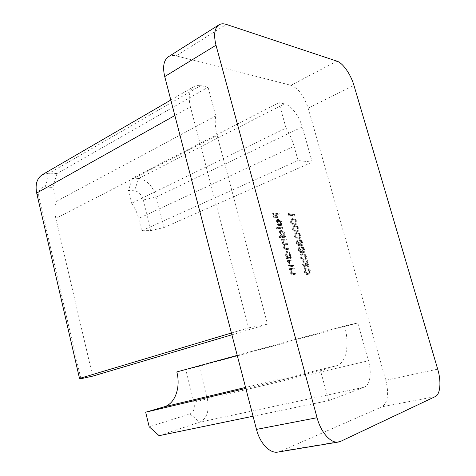 <?xml version="1.0" encoding="UTF-8"?>
<svg xmlns="http://www.w3.org/2000/svg" width="476" height="476" viewBox="0 0 476 476"><rect width="100%" height="100%" fill="white"/><g stroke="black" fill="none" stroke-linecap="round" stroke-linejoin="round"><path stroke-width="0.36" stroke-dasharray="2.38 1.78" d="M302.706 264.573L303.289 262.33L302.837 261.55C302.016 261.949 301.802 262.984 302.195 264.662C302.742 266.364 303.504 267.25 304.479 267.322L305.776 265.281L306.485 262.859L307.669 267.137L308.18 267.09L306.455 260.854L304.45 266.453L302.706 264.573L303.7 264.234L304.277 261.984L303.289 262.33M298.726 250.162L298.75 247.365L298.196 250.18L300.267 252.786L301.016 251.643L301.724 252.607L302.998 253.053C303.783 252.583 303.956 251.512 303.527 249.829C303.004 248.127 302.224 247.145 301.195 246.871L303.016 249.876L302.724 252.244L300.743 249.519L300.219 249.549L300.041 251.959L298.726 250.162L299.713 249.805L299.963 247.829L298.982 248.186M299.648 235.834C298.684 233.567 297.512 232.58 296.137 232.877L295.114 233.05C294.222 233.347 293.948 234.335 294.287 236.019C295.275 238.339 296.465 239.357 297.857 239.077L298.738 238.922C299.696 238.631 299.999 237.601 299.648 235.834L300.624 235.471C299.654 233.198 298.488 232.211 297.119 232.508L296.137 232.877M295.792 221.905C294.822 219.644 293.65 218.639 292.27 218.889L291.181 219.055C290.324 219.353 290.062 220.317 290.396 221.941C291.383 224.261 292.579 225.303 293.978 225.059L294.947 224.904C295.852 224.601 296.131 223.601 295.792 221.905L296.762 221.53C295.792 219.263 294.62 218.258 293.24 218.508L292.27 218.889M293.139 268.345L289.235 268.72L289.473 269.577L290.181 269.505L290.128 272.236C290.83 274.134 291.728 274.932 292.823 274.628L294.805 274.414L294.573 273.563L291.83 273.754L290.568 272.034L290.955 269.565L293.371 269.196L293.139 268.345L294.144 268L289.235 268.72M286.266 257.867L286.498 258.718L290.414 258.42L290.181 257.575L289.509 257.623L289.479 254.761C288.765 252.589 287.76 251.435 286.463 251.304L286.147 251.37C285.219 251.905 284.981 253.143 285.433 255.065L286.998 257.813L286.266 257.867L287.272 257.51L287.504 258.361L286.498 258.718M278.853 236.709L279.085 237.554L284.636 237.357L284.41 236.518L283.732 236.542L283.714 233.728C283 231.568 281.994 230.396 280.685 230.217L280.31 230.289C279.418 230.818 279.192 232.014 279.632 233.871L281.233 236.626L278.853 236.709L279.852 236.328L280.084 237.179L279.085 237.554M280.15 222.512L280.007 225.023L280.435 225.767L280.661 222.613C279.977 220.495 278.984 219.359 277.692 219.198L276.58 219.983L276.568 222.661L278.103 225.41L279.686 226.136L278.014 220.031L280.15 222.512L281.132 222.119L280.995 224.636L280.007 225.023M132.649 178.072L128.377 190.507L134.446 190.757C138.617 191.471 141.568 194.541 143.306 199.968L150.963 230.562L141.729 230.729L138.671 218.448C137.284 212.962 134.904 207.899 131.543 203.264L286.04 128.08L278.924 102.667L284.493 103.881L138.718 178.44L132.649 178.072L278.924 102.667M286.04 128.08C289.575 133.774 292.246 139.819 294.061 146.209L138.671 218.448M150.963 230.562L164.036 227.522L156.318 197.01L302.26 126.967L312.22 162.137L298.083 160.531L294.061 146.209M302.26 126.967C299.285 116.049 290.991 105.125 284.493 103.881M237.238 355.376L344.529 325.989L357.768 322.948L368.472 360.737L207.322 398.763L199.117 366.318L357.768 322.948M344.529 325.989C349.8 344.035 346.498 362.962 336.734 365.699L245.574 387.428M159.121 435.677L199.747 422.158L364.146 387.232L328.708 400.584L320.521 370.721L336.734 365.699M364.146 387.232C370.066 385.221 371.958 372.601 368.472 360.737M437.694 369.15L385.828 380.276L308.174 108.111L353.96 85.418M385.828 380.276C389.088 393.83 387.839 402.66 382.085 406.766L435.29 396.585M340.715 441.323L280.275 451.367L382.085 406.766M280.275 451.367L277.925 452.069M168.433 56.745C170.598 55.412 173.181 55.121 176.162 55.87L226.338 24.419M336.919 61.142L291.009 85.311L176.162 55.87M291.009 85.311C298.392 88.34 304.116 95.938 308.174 108.111M80.89 378.723L38.877 197.04C37.979 190.787 40.073 187.467 45.155 187.074L52.788 187.389L56.103 201.55C54.532 206.608 54.448 212.231 55.847 218.413L217.127 135.428L267.524 324.192L248.621 327.863L190.394 106.808L174.859 115.531M217.127 135.428C215.206 128.074 214.753 121.582 215.759 115.96L208.066 87.227L200.753 85.632C198.284 85.103 196.106 85.371 194.232 86.442C189.311 89.809 188.032 96.604 190.394 106.808M278.091 213.48L272.635 213.426L273.884 217.996L274.444 217.996L273.426 214.277L275.116 214.289L276.128 217.996L276.687 218.002L275.675 214.295L278.317 214.313L278.091 213.48L279.067 213.087L273.617 213.028L272.635 213.426M281.976 227.665L276.407 227.76L276.639 228.605L282.209 228.498L281.976 227.665L282.964 227.278L277.401 227.367L276.407 227.76M285.166 239.279L281.221 239.434L281.453 240.279L282.143 240.249L282.036 242.659L283.595 244.807L283.333 247.389C283.988 249.115 284.826 249.858 285.85 249.62L287.968 249.495L287.736 248.65L285.612 248.775C284.868 249.007 284.255 248.49 283.773 247.217L284.309 245.027L286.677 244.801L286.451 243.962L284.458 244.057C283.672 244.331 283.012 243.807 282.482 242.492L283.041 240.303L285.392 240.118L285.166 239.279L286.153 238.904L281.221 239.434M290.943 260.354L287.034 260.67L287.266 261.52L287.974 261.461L287.92 264.174C288.623 266.066 289.521 266.869 290.622 266.59L292.603 266.405L292.371 265.56L289.628 265.703L288.367 263.978L288.759 261.532L291.175 261.199L290.943 260.354L291.949 260.003L287.034 260.67M288.676 213.296L288.289 213.825L288.753 215.509L293.894 215.539L293.668 214.73L289.063 214.694L288.676 213.296L289.646 212.909L288.289 213.825M297.72 228.861C296.75 226.594 295.578 225.6 294.204 225.874L293.145 226.04C292.27 226.344 292.002 227.32 292.341 228.968C293.323 231.288 294.519 232.324 295.911 232.062L296.84 231.901C297.768 231.61 298.065 230.598 297.72 228.861L298.69 228.492C297.72 226.225 296.548 225.225 295.18 225.499L294.204 225.874M296.768 243.081L296.804 240.309L296.239 243.099L298.315 245.717L299.071 244.587L299.779 245.556L301.064 246.009C301.838 245.551 302.01 244.485 301.588 242.82C301.064 241.124 300.285 240.13 299.255 239.85L301.07 242.861L300.784 245.211L298.791 242.474L298.268 242.498L298.083 244.89L296.768 243.081L297.756 242.718L298.012 240.767L297.03 241.13M305.479 256.861C304.509 254.589 303.343 253.631 301.98 253.988L301.07 254.166C300.112 254.452 299.809 255.481 300.154 257.266C301.141 259.593 302.325 260.58 303.712 260.235L304.485 260.08C305.503 259.795 305.83 258.724 305.479 256.861L306.461 256.516C305.491 254.243 304.325 253.286 302.968 253.637L301.98 253.988M309.388 270.969C308.412 268.696 307.252 267.756 305.901 268.155L305.104 268.315C304.081 268.577 303.742 269.648 304.087 271.522C305.08 273.849 306.264 274.825 307.639 274.438L308.317 274.289C309.388 274.021 309.745 272.915 309.388 270.969L310.376 270.636C309.406 268.357 308.246 267.423 306.895 267.815L305.901 268.155M253.065 416.238L328.708 400.584M245.836 388.44L320.521 370.721M199.117 366.318L185.795 369.763L193.94 402.297C195.035 408.247 193.732 412.121 190.031 413.93L149.184 426.764M176.822 371.929L185.795 369.763M52.788 187.389L57.025 173.55L208.066 87.227M57.025 173.55L49.385 173.091L42.418 174.65M56.103 201.55L215.759 115.96M55.847 218.413L92.665 376.147M231.883 334.783L267.524 324.192M231.419 333.004L248.621 327.863M164.036 227.522L312.22 162.137M141.729 230.729L298.083 160.531M131.543 203.264L128.377 190.507M190.031 413.93L199.747 422.158C207.054 418.404 209.577 410.609 207.322 398.763L193.94 402.297M143.306 199.968L156.318 197.01C152.873 186.199 147.007 180.011 138.718 178.44L134.446 190.757M273.617 213.028L274.866 217.597L273.884 217.996M274.866 217.597L275.431 217.603L274.444 217.996M275.431 217.603L274.414 213.873L273.426 214.277M274.414 213.873L276.098 213.891L275.116 214.289M276.098 213.891L277.115 217.603L276.128 217.996M277.115 217.603L277.675 217.603L276.687 218.002M277.675 217.603L276.657 213.897L275.675 214.295M276.657 213.897L279.299 213.92L278.317 214.313M279.299 213.92L279.067 213.087M280.995 224.636L281.423 225.38L280.435 225.767M281.423 225.38L281.643 222.221L280.661 222.613M281.643 222.221C280.959 220.108 279.971 218.966 278.674 218.805L277.692 219.198M278.674 218.805L276.58 219.983M277.562 219.591L277.55 222.268L276.568 222.661M277.55 222.268L279.091 225.023L278.103 225.41M279.091 225.023L280.673 225.749L279.686 226.136M280.673 225.749L278.995 219.638L278.014 220.031M278.995 219.638L281.132 222.119M278.531 219.728L279.953 224.916L278.055 222.31L277.942 220.543L278.531 219.728L277.55 220.12L278.966 225.303L277.068 222.703L276.961 220.935L277.55 220.12M279.953 224.916L278.966 225.303M277.942 220.543L276.961 220.935M278.055 222.31L277.068 222.703M277.401 227.367L277.633 228.218L276.639 228.605M277.633 228.218L283.196 228.117L282.209 228.498M283.196 228.117L282.964 227.278M280.084 237.179L285.63 236.983L284.636 237.357M285.63 236.983L285.398 236.144L284.41 236.518M285.398 236.144L283.732 236.542M284.719 236.167L284.702 233.347L283.714 233.728M284.702 233.347C283.988 231.187 282.982 230.015 281.673 229.837L280.685 230.217M281.673 229.837L281.298 229.902C280.406 230.438 280.185 231.628 280.626 233.49L279.632 233.871M280.626 233.49L282.226 236.251L281.233 236.626M282.226 236.251L279.852 236.328M284.226 233.395L283.44 236.209C282.435 236.084 281.655 235.18 281.114 233.49L281.911 230.676C282.911 230.836 283.684 231.747 284.226 233.395L283.238 233.77L282.452 236.584C281.441 236.465 280.667 235.555 280.126 233.871L280.923 231.056C281.923 231.217 282.696 232.127 283.238 233.77M283.44 236.209L282.452 236.584M281.114 233.49L280.126 233.871M281.911 230.676L280.923 231.056M282.22 239.053L282.452 239.904L281.453 240.279M282.452 239.904L283.137 239.874L282.143 240.249M283.137 239.874L282.845 240.856L281.846 241.231M282.845 240.856L283.03 242.284L282.036 242.659M283.03 242.284L284.589 244.438L283.595 244.807M284.589 244.438L284.327 247.02L283.333 247.389M284.327 247.02C284.987 248.746 285.826 249.495 286.844 249.257L288.962 249.132L287.968 249.495M288.962 249.132L288.73 248.288L287.736 248.65M288.73 248.288L286.611 248.407C285.868 248.645 285.255 248.121 284.773 246.848L283.773 247.217M284.773 246.848L285.303 244.652L287.671 244.432L286.677 244.801M287.671 244.432L287.445 243.593L286.451 243.962M287.445 243.593L285.451 243.688C284.666 243.962 284.011 243.438 283.476 242.117L282.482 242.492M283.476 242.117L284.035 239.928L286.385 239.743L285.392 240.118M286.385 239.743L286.153 238.904M287.504 258.361L291.413 258.063L290.414 258.42M291.413 258.063L291.181 257.219L290.181 257.575M291.181 257.219L289.509 257.623M290.509 257.272L290.479 254.404L289.479 254.761M290.479 254.404C289.765 252.226 288.759 251.072 287.462 250.941L286.463 251.304M287.462 250.941L287.147 251.007C286.219 251.542 285.981 252.78 286.433 254.708L285.433 255.065M286.433 254.708L287.998 257.457L286.998 257.813M287.998 257.457L287.272 257.51M290.009 254.464C290.372 255.951 290.199 256.897 289.491 257.314L289.241 257.361C288.242 257.278 287.468 256.385 286.921 254.684C286.564 253.19 286.754 252.238 287.474 251.834L287.7 251.786C288.694 251.917 289.462 252.804 290.009 254.464L289.009 254.821C289.372 256.308 289.2 257.254 288.486 257.671L288.242 257.718C287.236 257.635 286.463 256.743 285.921 255.047C285.564 253.553 285.755 252.601 286.481 252.197L286.701 252.149C287.694 252.274 288.468 253.167 289.009 254.821M289.241 257.361L288.242 257.718M286.921 254.684L285.921 255.047M287.7 251.786L286.701 252.149M288.039 260.312L288.272 261.163L287.266 261.52M288.272 261.163L288.98 261.11L287.974 261.461M288.98 261.11L288.926 263.817L287.92 264.174M288.926 263.817C289.628 265.715 290.527 266.524 291.627 266.239L293.609 266.06L292.603 266.405M293.609 266.06L293.377 265.209L292.371 265.56M293.377 265.209L289.628 265.703M290.634 265.352L289.372 263.627L288.367 263.978M289.372 263.627L289.759 261.181L288.759 261.532M289.759 261.181L292.181 260.848L291.175 261.199M292.181 260.848L291.949 260.003M290.247 268.369L290.479 269.226L289.473 269.577M290.479 269.226L291.187 269.16L290.181 269.505M291.187 269.16L291.139 271.891L290.128 272.236M291.139 271.891C291.842 273.789 292.74 274.587 293.829 274.289L295.81 274.075L294.805 274.414M295.81 274.075L295.578 273.224L294.573 273.563M295.578 273.224L291.83 273.754M292.841 273.408L291.58 271.689L290.568 272.034M291.58 271.689L291.966 269.22L290.955 269.565M291.966 269.22L294.376 268.851L293.371 269.196M294.376 268.851L294.144 268M289.259 213.438L289.723 215.116L288.753 215.509M289.723 215.116L294.864 215.152L293.894 215.539M294.864 215.152L294.638 214.343L293.668 214.73M294.638 214.343L290.033 214.307L289.063 214.694M290.033 214.307L289.646 212.909M293.24 218.508L292.157 218.674C291.3 218.972 291.038 219.936 291.371 221.56L290.396 221.941M291.371 221.56C292.359 223.881 293.549 224.922 294.953 224.684L293.978 225.059M294.953 224.684L295.923 224.523C296.822 224.226 297.101 223.226 296.762 221.53M294.721 223.869C293.65 224.083 292.71 223.321 291.913 221.584L292.496 219.466L293.466 219.323C294.531 219.079 295.453 219.823 296.245 221.56L295.911 223.512L293.751 224.244C292.675 224.464 291.74 223.702 290.937 221.965L291.526 219.852L292.496 219.704C293.561 219.46 294.489 220.204 295.275 221.941L294.941 223.887L293.751 224.244M291.913 221.584L290.937 221.965M295.911 223.512L294.941 223.887M296.245 221.56L295.275 221.941M295.18 225.499L294.12 225.666C293.246 225.963 292.978 226.939 293.317 228.593L292.341 228.968M293.317 228.593C294.305 230.919 295.495 231.949 296.893 231.687L295.911 232.062M296.893 231.687L297.815 231.532C298.744 231.241 299.035 230.223 298.69 228.492M296.661 230.872C295.59 231.104 294.656 230.348 293.853 228.611L294.46 226.463L295.4 226.314C296.459 226.052 297.387 226.79 298.178 228.528L297.845 230.497L295.685 231.241C294.614 231.473 293.68 230.723 292.877 228.986L293.484 226.844L294.43 226.689C295.489 226.427 296.417 227.165 297.208 228.902L296.875 230.866L295.685 231.241M293.853 228.611L292.877 228.986M297.845 230.497L296.875 230.866M298.178 228.528L297.208 228.902M297.119 232.508L296.09 232.681C295.203 232.978 294.924 233.966 295.263 235.65L294.287 236.019M295.263 235.65C296.25 237.97 297.44 238.994 298.833 238.714L297.857 239.077M298.833 238.714L299.719 238.559C300.671 238.268 300.975 237.238 300.624 235.471M298.607 237.893C297.536 238.143 296.602 237.393 295.798 235.656L296.429 233.478L297.339 233.323C298.398 233.044 299.327 233.775 300.118 235.513L299.785 237.5L297.625 238.256C296.56 238.506 295.62 237.762 294.822 236.025L295.453 233.847L296.364 233.692C297.423 233.413 298.351 234.144 299.142 235.882L298.809 237.863L297.625 238.256M295.798 235.656L294.822 236.025M299.785 237.5L298.809 237.863M300.118 235.513L299.142 235.882M298.012 240.767L297.786 239.94L296.804 240.309M297.786 239.94L297.226 242.736L296.239 243.099M297.226 242.736L299.297 245.354L298.315 245.717M299.297 245.354L300.053 244.23L299.071 244.587M300.053 244.23L300.761 245.2L299.779 245.556M301.814 245.699L302.046 245.652C302.819 245.194 302.992 244.129 302.563 242.462C302.04 240.761 301.26 239.773 300.231 239.487L302.052 242.498L301.766 244.848L300.784 245.211L301.814 245.699L300.832 246.056M302.563 242.462L301.588 242.82M300.231 239.487L299.255 239.85M300.457 240.303L299.481 240.666M301.356 240.987L300.38 241.35M302.052 242.498L301.07 242.861M301.766 244.848L300.648 245.235M301.629 244.878L299.773 242.111L298.791 242.474M299.773 242.111L298.268 242.498M299.249 242.135L299.172 244.509L298.083 244.89M299.065 244.533L297.756 242.718M299.963 247.829L299.737 247.008L298.75 247.365M299.737 247.008L299.184 249.823L298.196 250.18M299.184 249.823L301.254 252.435L300.267 252.786M301.254 252.435L302.004 251.292L301.016 251.643M302.004 251.292L302.712 252.256L301.724 252.607M302.712 252.256L303.765 252.744L302.778 253.095M303.765 252.744L303.985 252.702C304.765 252.232 304.938 251.161 304.509 249.478L303.527 249.829M304.509 249.478C303.985 247.776 303.206 246.788 302.177 246.514L301.195 246.871M302.177 246.514L302.409 247.336L301.427 247.693M302.409 247.336L303.301 248.014L302.32 248.365M303.301 248.014L303.997 249.519L303.016 249.876M303.997 249.519L303.712 251.893L302.593 252.274M303.581 251.917L301.724 249.162L300.743 249.519M301.724 249.162L300.219 249.549M301.207 249.198L301.124 251.584L300.041 251.959M301.022 251.608L299.713 249.805M302.968 253.637L302.058 253.815C301.1 254.101 300.796 255.13 301.141 256.915L300.154 257.266M301.141 256.915C302.135 259.241 303.319 260.235 304.7 259.89L303.712 260.235M304.7 259.89L305.473 259.741C306.49 259.456 306.818 258.379 306.461 256.516M304.467 259.069C303.408 259.361 302.48 258.641 301.677 256.903L302.415 254.606L303.194 254.464C304.241 254.136 305.164 254.844 305.955 256.582L305.64 258.617L303.48 259.414C302.421 259.712 301.486 258.992 300.683 257.254L301.427 254.957L302.206 254.815C303.254 254.487 304.176 255.19 304.967 256.927L304.652 258.962L303.48 259.414M301.677 256.903L300.683 257.254M305.64 258.617L304.652 258.962M305.955 256.582L304.967 256.927M304.277 261.984L304.051 261.157L303.057 261.502M304.051 261.157L303.831 261.205C303.01 261.604 302.795 262.639 303.188 264.323L302.195 264.662M303.188 264.323C303.736 266.024 304.497 266.911 305.473 266.982L304.479 267.322M305.473 266.982L306.77 264.942L307.472 262.52L306.485 262.859M307.472 262.52L308.656 266.798L307.669 267.137M308.656 266.798L308.18 267.09M309.168 266.75L307.437 260.509L306.455 260.854M307.437 260.509L306.348 264.257L305.36 264.596M306.348 264.257L305.443 266.114L304.289 266.489M305.283 266.144L303.7 264.234M306.895 267.815L306.098 267.982C305.074 268.238 304.735 269.309 305.086 271.183L304.087 271.522M305.086 271.183C306.08 273.516 307.258 274.491 308.632 274.105L307.639 274.438M308.632 274.105L309.311 273.962C310.382 273.688 310.739 272.581 310.376 270.636M308.4 273.272C307.347 273.605 306.419 272.897 305.616 271.159C305.372 269.749 305.64 268.964 306.425 268.785L307.121 268.648C308.162 268.285 309.079 268.976 309.876 270.719L309.567 272.784L307.407 273.605C306.354 273.938 305.425 273.23 304.616 271.493C304.378 270.088 304.646 269.297 305.431 269.124L306.127 268.988C307.169 268.625 308.091 269.315 308.882 271.052L308.573 273.117L307.407 273.605M305.616 271.159L304.616 271.493M309.567 272.784L308.573 273.117M309.876 270.719L308.882 271.052M45.155 187.074L49.385 173.091L200.753 85.632M36.694 193.054L38.877 197.04M286.844 249.257L285.85 249.62M286.611 248.407L285.612 248.775M286.153 244.509L285.154 244.878M285.451 243.688L284.458 244.057M284.737 239.809L283.744 240.184M291.627 266.239L290.622 266.59M291.55 265.376L290.544 265.727M290.771 260.961L289.771 261.318M293.829 274.289L292.823 274.628M293.751 273.414L292.746 273.76M292.972 268.988L291.966 269.333M293.466 219.323L292.496 219.704M295.4 226.314L294.43 226.689M297.339 233.323L296.364 233.692M303.194 254.464L302.206 254.815M306.77 264.942L305.776 265.281M307.121 268.648L306.127 268.988M170.83 100.037L194.232 86.442M277.258 219.275L278.246 218.883M280.31 230.289L281.298 229.902M282.744 236.53L283.738 236.15M280.661 231.104L281.649 230.723M284.309 245.027L285.303 244.652M283.041 240.303L284.035 239.928M286.147 251.37L287.147 251.007M288.486 257.671L289.491 257.314M286.481 252.197L287.474 251.834M288.902 261.467L289.908 261.11M291.139 269.481L292.145 269.136M291.181 219.055L292.157 218.674M294.947 224.904L295.923 224.523M291.526 219.852L292.496 219.466M294.549 224.107L295.519 223.732M293.145 226.04L294.12 225.666M296.84 231.901L297.815 231.532M293.484 226.844L294.46 226.463M296.441 231.11L297.417 230.741M295.114 233.05L296.09 232.681M298.738 238.922L299.719 238.559M295.453 233.847L296.429 233.478M298.345 238.131L299.321 237.762M298.517 245.675L299.505 245.313M301.064 246.009L302.046 245.652M298.19 244.866L299.172 244.509M300.463 252.744L301.451 252.393M302.998 253.053L303.985 252.702M302.724 252.244L303.712 251.893M300.142 251.935L301.124 251.584M301.07 254.166L302.058 253.815M304.485 260.08L305.473 259.741M301.427 254.957L302.415 254.606M304.104 259.283L305.092 258.938M303.182 262.359L304.17 262.014M302.837 261.55L303.831 261.205M304.688 267.274L305.681 266.935M304.45 266.453L305.443 266.114M305.104 268.315L306.098 267.982M308.317 274.289L309.311 273.962M305.431 269.124L306.425 268.785M307.948 273.486L308.948 273.153"/><path stroke-width="0.71" d="M338.49 442.025L277.925 452.069C269.88 453.705 259.991 443.465 256.487 429.394L317.07 417.714C320.967 432.636 330.856 443.614 338.49 442.025L340.715 441.323L435.29 396.585C440.407 394.402 441.407 381.33 437.694 369.15L353.96 85.418C350.818 74.423 342.857 62.945 336.919 61.142L226.338 24.419C223.44 23.467 220.959 23.622 218.912 24.871C214.456 28.155 213.492 34.938 216.009 45.226L317.07 417.714M216.009 45.226L164.732 76.582L256.487 429.394M164.732 76.582C162.465 66.789 163.696 60.172 168.433 56.745L218.912 24.871M245.836 388.44L145.668 412.204L149.184 426.764L159.121 435.677L253.065 416.238M145.668 412.204L164.059 406.855C175.174 403.886 180.874 387.256 176.822 371.929L237.238 355.376M170.83 100.037L42.418 174.65C36.944 178.256 35.034 184.39 36.694 193.054L79.516 378.444L80.89 378.723L92.665 376.147L231.883 334.783M79.516 378.444L231.419 333.004M245.574 387.428L164.059 406.855M174.859 115.531L36.694 193.054"/></g></svg>
